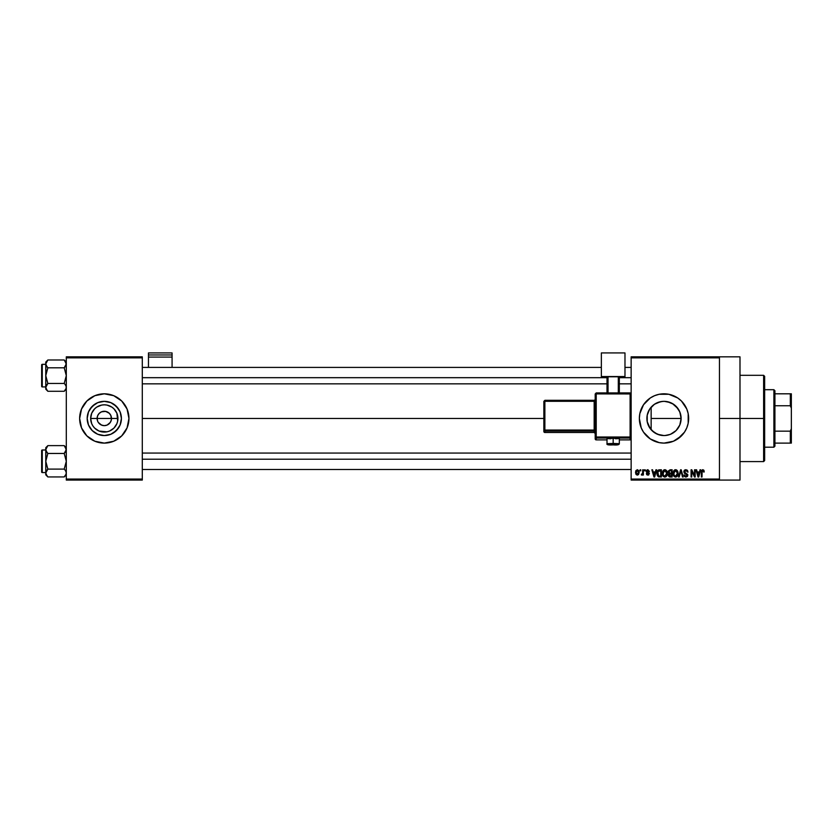 <?xml version="1.0" encoding="UTF-8"?>
<svg xmlns="http://www.w3.org/2000/svg" width="833" height="833" viewBox="0 0 833 833"><rect width="100%" height="100%" fill="white"/><g stroke="black" fill="none" stroke-linecap="round" stroke-linejoin="round"><path stroke-width="1.25" d="M97.659 421.206L97.107 418.458A7.185 7.185 0 0 0 104.292 425.642A7.185 7.185 0 0 0 111.487 418.458L117.932 418.458A13.64 13.64 0 0 1 104.292 432.088A13.64 13.64 0 0 1 90.662 418.458L111.487 418.458A7.185 7.185 0 0 1 104.292 425.642A7.185 7.185 0 0 1 97.107 418.458L97.659 415.698L99.21 413.366L101.543 411.814L105.697 411.408L109.383 413.366L110.935 415.698L111.351 419.853L110.268 422.446L110.935 421.206M102.896 425.507L100.304 424.434L98.315 422.446L101.543 425.101L104.292 425.642L107.051 425.101L104.292 425.642M121.41 418.458A17.108 17.108 0 0 1 104.292 435.565A17.108 17.108 0 0 1 87.184 418.458L88.485 411.908L92.203 406.358L97.753 402.651L104.292 401.339L110.841 402.651L116.391 406.358L120.108 411.908L121.41 418.458L120.108 424.997L116.391 430.557L110.841 434.264L104.292 435.565L97.753 434.264L92.203 430.557L88.485 424.997L87.184 418.458A17.108 17.108 0 0 1 104.292 401.339A17.108 17.108 0 0 1 121.41 418.458M127.074 427.87A24.646 24.646 0 0 0 128.948 418.468A24.646 24.646 0 0 1 104.292 443.104A24.646 24.646 0 0 1 79.645 418.458A24.646 24.646 0 0 0 81.519 427.87M81.53 427.902A24.646 24.646 0 0 0 127.064 427.902L128.948 418.458L127.064 409.024L121.722 401.027L113.725 395.685L104.292 393.811L94.868 395.685L86.871 401.027L81.53 409.024L79.645 418.458L81.53 427.891L86.871 435.878L94.868 441.23L104.292 443.104L113.725 441.23L121.722 435.878L127.064 427.891M680.009 424.507L681.113 418.458A17.108 17.108 0 0 1 664.005 435.565A17.108 17.108 0 0 1 646.897 418.458L647.22 421.769M675.532 431.098L676.25 430.401M670.346 434.347L665.015 435.534L670.076 434.451L673.928 432.389M660.34 435.17L661.215 435.336M648.116 424.799L647.179 421.56L650.198 428.558L654.748 432.848M654.582 432.733L659.84 435.045M649.563 427.641L650.198 428.558M659.195 442.625L664.005 443.104L673.439 441.23L681.436 435.878A24.646 24.646 0 0 0 688.652 418.458A24.646 24.646 0 0 1 664.005 443.104A24.646 24.646 0 0 1 639.359 418.458A24.646 24.646 0 0 0 643.513 432.15L650.313 438.949L659.195 442.625A24.646 24.646 0 0 0 681.425 435.898M719.462 418.458L739.996 418.458L739.996 356.836L739.996 418.458L719.462 418.458M142.297 418.458L543.845 418.458L142.297 418.458M110.268 422.446L107.051 425.101M653.967 432.306L652.312 430.942M651.593 430.224L650.375 428.787M665.005 435.534L664.39 435.555M663.464 435.555L662.402 435.492M672.408 433.358L671.106 434.024M673.074 432.962L672.418 433.347M675.657 430.984L674.543 431.931M679.645 425.382L679.364 425.986M680.665 422.341L680.332 423.581M680.842 415.396L680.915 421.04M647.199 421.685L647.199 415.209M649.355 427.287L648.574 425.84M631.143 356.836L719.462 356.836L631.143 356.836L631.143 357.857L719.462 357.857L719.462 479.048L631.143 479.048L631.143 356.836M719.462 356.836L719.462 357.857L631.143 357.857L631.143 480.068L631.143 479.048L719.462 479.048L719.462 480.068L631.143 480.068L719.462 480.068L719.462 356.836L739.996 356.836M640.098 469.802L640.098 470.832L640.754 470.832L640.754 469.802L640.098 469.802L640.754 469.802L640.098 469.802L640.098 470.832L640.754 470.832L640.754 469.802L640.754 470.832L640.098 470.832L640.098 469.802M644.586 469.802L644.586 470.832L645.242 470.832L645.242 469.802L644.586 469.802L645.242 469.802L644.586 469.802L644.586 470.832L645.242 470.832L645.242 469.802L645.242 470.832L644.586 470.832L644.586 469.802M655.946 469.802L655.373 471.947L653.114 471.947L652.551 469.802L651.864 469.802L653.957 476.997L654.644 476.997L656.633 469.802L655.946 469.802L656.633 469.802L655.946 469.802L655.373 471.947L653.114 471.947L652.551 469.802L651.864 469.802L653.957 476.997L654.644 476.997L656.633 469.802L654.644 476.997L653.957 476.997L651.864 469.802L652.551 469.802M666.723 470.832L664.286 469.781L662.974 470.812L662.36 472.717L663.266 476.372L664.682 477.08L666.036 476.715L667.264 474.571L666.723 470.832L664.849 469.708L662.974 470.812L662.318 473.394C662.214 475.383 663.047 476.611 664.838 477.09C666.66 476.601 667.504 475.341 667.368 473.3L666.723 470.832M677.458 470.832L675.022 469.781L673.71 470.812L673.095 472.717L674.001 476.372L675.417 477.08L676.771 476.715L678.083 473.935L677.458 470.832L675.584 469.708L673.71 470.812L673.064 473.394C672.949 475.383 673.782 476.611 675.573 477.09C677.406 476.601 678.239 475.341 678.104 473.3L677.458 470.832M685.83 469.708L684.351 470.291L683.799 471.79L684.351 473.217L687.121 474.706L686.048 476.247L683.987 474.935L684.497 476.466L685.955 477.09L687.537 476.216L687.704 474.414L684.757 472.571L684.539 471.28L686.09 470.583L687.996 472.134L687.444 470.426L685.83 469.708L683.799 471.79L684.788 473.508L687.163 475.091L685.934 476.247L683.987 474.935L685.955 477.09L687.808 475.112L684.445 471.78L685.778 470.551L687.996 472.134L685.83 469.708M700.012 469.802L699.449 471.947L697.179 471.947L696.617 469.802L695.93 469.802L698.023 476.997L698.71 476.997L700.699 469.802L700.012 469.802L700.699 469.802L700.012 469.802L699.449 471.947L697.179 471.947L696.617 469.802L695.93 469.802L698.023 476.997L698.71 476.997L700.699 469.802L698.71 476.997L698.023 476.997L695.93 469.802L696.617 469.802M677.698 438.949L684.497 432.15L686.777 427.891L688.183 423.258L688.183 413.647L686.777 409.024L681.436 401.027L677.698 397.955L668.816 394.28L659.195 394.28L654.571 395.685L650.313 397.955L643.513 404.765L639.827 413.647L639.359 418.458L641.233 427.891L643.513 432.15M703.916 470.312L702.625 469.718L701.584 470.541L701.344 476.997L702 476.997L702.136 470.978L703.135 470.635L703.593 472.04L704.239 471.947L703.916 470.312L702.833 469.708L701.344 472.113L701.344 476.997L702 476.997L702.094 471.093L702.802 470.551L704.239 471.947L703.854 470.218L702.833 469.708M694.535 469.802L694.535 475.56L691.786 469.802L691.078 469.802L691.078 476.997L691.734 476.997L691.734 471.228L694.493 476.997L695.191 476.997L695.191 469.802L694.535 469.802L695.191 469.802L694.535 469.802L694.535 475.56L691.786 469.802L691.078 469.802L691.078 476.997L691.734 476.997L691.734 471.228L694.493 476.997L695.191 476.997L695.191 469.802L695.191 476.997L694.493 476.997M680.592 469.802L678.541 476.997L679.218 476.997L680.946 470.645L682.487 476.997L683.164 476.997L681.227 469.802L680.592 469.802L681.227 469.802L680.592 469.802L678.541 476.997L679.218 476.997L680.946 470.645L682.487 476.997L683.164 476.997L681.227 469.802L683.164 476.997L682.487 476.997L680.946 470.645L679.218 476.997L678.541 476.997L680.592 469.802M670.096 469.802L668.222 471.093L669.003 473.675L668.42 475.893L669.378 476.903L672.127 476.997L672.127 469.802L670.096 469.802L672.127 469.802L670.096 469.802L668.108 471.915L669.003 473.675L668.295 475.185L670.096 476.997L672.127 476.997L672.127 469.802L672.127 476.997L670.096 476.997M659.476 469.802L657.476 471.009L657.164 474.987L658.299 476.757L661.392 476.997L661.392 469.802L659.476 469.802C657.654 470.176 656.831 471.395 656.998 473.436L658.528 476.861L661.392 476.997L661.392 469.802L661.392 476.997M648.001 469.718L646.679 470.187L646.262 471.395L646.7 472.561L648.636 473.498L647.845 474.383L646.356 473.633L646.783 474.716L648.022 475.122L649.324 473.321L646.981 470.937L648.001 470.468L649.438 471.395L647.845 469.708L646.262 471.395L648.688 473.738L647.845 474.383L646.356 473.633L647.876 475.122L649.344 473.633L646.918 471.27L647.803 470.458L649.438 471.395L647.522 469.739M642.722 469.802L642.597 473.581L641.316 474.841L642.097 475.102L642.722 474.196L643.368 475.029L643.368 469.802L642.722 469.802L643.368 469.802L642.722 469.802L642.597 473.581L641.316 474.841L642.722 474.196L643.368 475.029L643.368 469.802L643.368 475.029L642.722 475.029M637.349 469.708L635.871 470.666L635.527 472.467L636.016 474.404L637.235 475.122L638.557 474.571L639.171 472.415L638.807 470.645L637.349 469.708L635.527 472.467L637.349 475.122L639.171 472.415L637.349 469.708M648.574 411.054L649.573 409.263M650.365 408.118L651.593 406.681M652.312 405.963L649.355 409.607L647.179 415.334L648.116 412.116M680.009 412.408L680.665 414.574M676.25 406.504L679.645 411.523M647.21 415.157L646.897 418.458A17.108 17.108 0 0 1 664.005 401.339A17.108 17.108 0 0 1 681.113 418.458L679.811 424.997L676.104 430.557L670.555 434.264L667.337 435.232L664.005 435.565L657.456 434.264L651.906 430.557L648.199 424.997L647.22 421.79L647.22 415.115L649.782 408.951L654.499 404.224L660.663 401.673L664.005 401.339L667.337 401.673L673.512 404.224L676.104 406.358L679.811 411.908L681.113 418.458L680.322 413.314L678.156 408.836M673.928 404.515L675.657 405.921M671.117 402.891L673.074 403.943M664.37 401.35L670.336 402.558M667.441 401.693L664.973 401.371M661.225 401.568L663.464 401.35M654.738 404.067L660.33 401.745M662.381 401.423L657.414 402.662M657.456 402.651L653.978 404.588M111.487 418.458L97.107 418.458A7.185 7.185 0 0 1 104.292 411.263A7.185 7.185 0 0 1 111.487 418.458A7.185 7.185 0 0 0 104.292 411.263A7.185 7.185 0 0 0 97.107 418.458L90.662 418.458L91.692 413.23L94.65 408.805L96.722 407.118L101.636 405.077L104.292 404.817L106.957 405.077L111.872 407.118L113.944 408.805L116.901 413.23L117.672 421.113L116.901 423.674L113.944 428.1L109.519 431.057L106.957 431.827L99.075 431.057L94.65 428.1L92.952 426.027L91.692 423.674L90.662 418.458A13.64 13.64 0 0 1 104.292 404.817A13.64 13.64 0 0 1 117.932 418.458L111.487 418.458M66.296 480.068L142.297 480.068L142.297 479.048L66.296 479.048L66.296 357.857L142.297 357.857L142.297 479.048L142.297 356.836L66.296 356.836L142.297 356.836L142.297 357.857L66.296 357.857L66.296 356.836L66.296 479.048L142.297 479.048L142.297 480.068L66.296 480.068L66.296 479.048L66.296 480.068M739.996 480.068L739.996 418.458L739.996 480.068L719.462 480.068M639.359 418.458A24.646 24.646 0 0 1 664.005 393.811A24.646 24.646 0 0 1 688.652 418.458A24.646 24.646 0 0 0 661.589 393.926A24.646 24.646 0 0 0 639.359 418.447M650.313 397.955L646.575 401.027M650.198 408.347L649.355 409.607M678.052 408.691L672.408 403.547M680.915 415.844L680.79 415.146M128.948 418.447A24.646 24.646 0 0 0 127.074 409.034M127.064 409.013A24.646 24.646 0 0 0 81.53 409.013M81.519 409.034A24.646 24.646 0 0 0 79.645 418.447M79.645 418.458A24.646 24.646 0 0 1 104.292 393.811A24.646 24.646 0 0 1 128.948 418.458M118.525 408.951L113.798 404.224L110.841 402.651M94.795 404.224L90.068 408.951L88.485 411.908M88.485 424.997L92.203 430.557L97.753 434.264M113.798 432.681L118.525 427.964L120.108 424.997M98.315 414.459L97.659 415.698M110.935 415.698L109.383 413.366L107.051 411.814L104.292 411.263L101.543 411.814M105.697 411.408L104.292 411.263M704.239 471.947L703.583 471.811M703.593 472.04L702.802 470.551L702 472.051L702.802 470.551L702.094 471.093M702 476.997L701.344 476.997L701.344 472.113M698.221 475.82L697.408 472.79L699.22 472.79L698.314 476.247L698.616 474.883L698.314 476.247L697.95 474.768L698.273 476.028M691.734 476.997L691.078 476.997L691.078 469.802L691.786 469.802M686.944 469.989L687.641 470.707M687.996 472.134L687.308 471.915M686.1 470.583L685.528 470.562M685.642 470.551L684.58 472.342M687.694 475.893L687.319 476.518M683.997 475.143L684.664 475.112M685.538 476.205L686.402 476.184M685.934 476.247L687.163 475.091L686.954 474.362L684.788 473.508L683.81 471.593M687.152 475.258L686.954 474.362L684.872 473.55M686.954 474.362L685.923 473.883L686.954 474.362M684.112 470.614L684.976 469.854M685.403 473.738L685.923 473.883M677.76 471.416L678.041 472.436M678.083 473.935L678 474.539M673.064 473.05L673.199 472.061M674.491 470.01L675.011 469.781M675.584 469.708L676.136 469.781M676.417 469.885L677.104 470.374M673.928 471.894L673.991 475.039L675.573 476.247L673.991 475.039L673.71 473.415L675.584 470.551L677.448 473.29L676.677 475.799L677.448 473.29L675.573 476.247L674.407 475.705M676.708 471.041L675.584 470.551L676.792 471.134L677.427 472.832M673.71 473.415L673.991 475.039L674.074 471.561M677.239 471.905L676.792 471.134M668.295 475.185L669.003 473.675L668.118 471.707M668.837 473.81L668.472 474.341M669.326 470.77L670.086 470.645L668.764 471.905L669.409 470.739L671.471 470.645L671.471 473.165L670.18 473.165L668.764 471.905L669.107 470.926M670.242 474.008L671.471 474.008L671.471 476.153L668.951 475.07L669.565 474.071L668.951 475.07L669.565 474.071L670.242 474.008L668.951 475.07L669.565 474.071L671.471 474.008L671.471 476.153L669.826 476.132L668.951 475.07L669.42 474.133M668.774 471.728L669.409 470.739M669.149 472.894L668.784 472.176M667.014 471.416L667.306 472.436M667.337 473.946L667.264 474.56M662.329 473.05L662.464 472.061M663.755 470.01L664.276 469.781M664.849 469.708L665.4 469.781M665.421 469.791L666.369 470.374M663.193 471.894L663.255 475.039L664.838 476.247L663.255 475.039L662.974 473.415L664.849 470.551L666.712 473.29L665.942 475.799L666.712 473.29L664.838 476.247L663.672 475.705M662.974 473.415L663.255 475.039L663.339 471.561M666.327 471.499L666.692 472.832M657.476 475.841L657.164 474.987M657.06 474.425L657.008 473.685M657.018 472.873L657.216 471.676M658.028 470.26L658.851 469.864M657.831 474.883L657.685 474.154M658.33 471.02L657.654 473.446L657.914 471.686L660.736 470.645L660.736 476.153L658.643 476.007L657.82 471.988M657.914 471.686L658.445 470.916M659.174 470.666L660.736 470.645L660.736 476.153L658.643 476.007M657.664 472.998L657.706 474.258M654.457 475.216L655.155 472.79L653.343 472.79L653.884 474.768L653.343 472.79L655.155 472.79L654.249 476.247L653.884 474.768L654.249 476.247L654.551 474.883L654.249 476.247L653.884 474.768L654.207 476.028M649.438 471.395L648.699 471.093M648.782 471.488L647.803 470.458L648.782 471.488L647.803 470.458L646.918 471.27L647.564 471.978M647.991 470.468L646.918 471.27L647.73 472.03M646.929 471.155L647.803 470.458L647.085 471.738M648.313 472.238L648.865 472.54M648.803 474.852L648.168 475.102M646.356 473.633L647.033 473.706M647.012 473.54L647.845 474.383L648.688 473.738L646.273 471.239M648.001 474.373L648.688 473.738L647.928 473.071M648.688 473.738L647.845 474.383L648.48 473.311M641.847 475.122L641.316 474.841L642.722 474.196L641.941 475.122L642.722 474.196L641.941 475.122L641.504 474.102L642.597 473.581L642.722 472.509L642.555 473.717M637.37 474.383L636.183 472.415L637.328 470.458L638.515 472.415L637.37 474.383L638.505 472.103L637.943 474.164M638.307 471.166L638.505 472.103M698.044 475.133L697.408 472.79L699.22 472.79L698.523 475.216M670.086 470.645L671.471 470.645L671.471 473.165L670.18 473.165M763.622 418.458L763.622 461.586L763.622 418.458L739.996 418.458L763.622 418.458L763.622 375.319L763.622 418.458L764.652 418.458L763.622 418.458M764.652 460.555L764.652 418.458L764.652 460.555L763.622 461.586L739.996 461.586M651.146 418.458L651.146 429.745L651.146 418.458L681.113 418.458L651.146 418.458L651.146 407.17L651.146 418.458M764.652 376.349L764.652 418.458L764.652 376.349L763.622 375.319L739.996 375.319M66.14 388.397L66.14 386.345L66.151 388.376L64.203 391.281L65.713 389.386M66.296 389.188L64.203 391.281L47.856 391.281L47.012 390.344L45.763 387.366L47.856 383.451L45.763 375.631L47.856 367.801L45.909 364.916L45.909 362.876L45.763 387.366L46.346 389.375L45.763 387.366L45.763 389.188L45.909 386.356L45.763 389.188L47.856 391.281L64.203 391.281L66.296 389.188M66.296 362.074L64.203 359.981L66.296 363.886L64.203 367.801L66.296 375.631L64.203 383.451L47.856 383.451L45.763 375.631L47.856 367.801L64.203 367.801L65.047 366.874L64.203 367.801L47.856 367.801L45.909 364.916L45.763 362.074L45.763 363.886L47.856 359.981L47.012 360.908L47.856 359.981L64.203 359.981L47.856 359.981L45.763 362.074L47.856 359.981L45.763 363.886L45.763 387.366L45.909 388.376L45.909 386.335L47.012 384.388L45.909 386.335M42.264 386.929A0.614 0.614 0 0 1 41.65 386.314L41.65 364.948A0.614 0.614 0 0 1 42.264 364.333L45.763 364.333L42.264 364.333L42.264 386.929L45.763 386.929L42.264 386.929L42.264 364.333A0.614 0.614 0 0 0 41.65 364.948L41.65 386.314A0.614 0.614 0 0 0 42.264 386.929M47.856 383.451L47.012 384.388L47.856 383.451L47.012 384.388L47.856 383.451L64.203 383.451L66.296 375.631L64.203 367.801L66.14 364.916L65.713 361.876L66.151 364.906M65.099 384.45L66.14 386.335M47.856 391.281L45.909 388.386M46.96 366.801L45.763 363.886M47.012 384.388L46.346 385.346L47.012 384.388M65.047 384.388L64.203 383.451M65.068 360.928L66.14 362.865M64.203 367.801L66.296 363.886M142.297 377.682L607.007 377.682L142.297 377.682M619.325 377.682L631.143 377.682L619.325 377.682M631.143 459.222L142.297 459.222L631.143 459.222M773.888 389.698L774.919 390.729L774.919 393.811L774.919 390.729L773.888 389.698L764.652 389.698L773.888 389.698L773.888 447.206L764.652 447.206L773.888 447.206L773.888 389.698M774.919 446.186L773.888 447.206L774.919 446.186L774.919 443.104L774.919 446.186M774.919 405.754L774.919 431.161L774.919 393.811L774.919 405.754L790.319 405.754L791.35 408.18L791.35 428.724L790.319 431.161L774.919 431.161L774.919 443.104L774.919 431.161L790.319 431.161L790.319 443.104L791.35 443.104L791.35 428.724L791.35 443.104L790.319 443.104L790.319 431.161L791.35 428.724L791.35 393.811L774.919 393.811L790.319 393.811L790.319 405.754L790.319 393.811L791.35 393.811L791.35 408.18L790.319 405.754L774.919 405.754M774.919 443.104L790.319 443.104L774.919 443.104M47.856 367.801L47.012 366.874M46.346 361.876L45.909 362.876M66.151 388.376L66.151 386.356M66.14 474.05L66.14 471.999L66.151 474.029L64.203 476.934L65.713 475.039M66.296 474.831L64.203 476.934L47.856 476.934L47.012 475.997L45.763 473.019L47.856 469.104L45.763 461.284L47.856 453.454L45.909 450.57L45.909 448.529L45.763 473.019L46.346 475.029L45.763 473.019L45.763 474.831L45.909 472.009L45.763 474.831L47.856 476.934L64.203 476.934L66.296 474.831M66.296 447.727L64.203 445.624L66.296 449.539L64.203 453.454L66.296 461.284L64.203 469.104L47.856 469.104L45.763 461.284L47.856 453.454L64.203 453.454L65.047 452.517L64.203 453.454L47.856 453.454L45.909 450.57L45.763 447.727L45.763 449.539L47.856 445.624L47.012 446.561L47.856 445.624L64.203 445.624L47.856 445.624L45.763 447.727L47.856 445.624L45.763 449.539L45.763 473.019L45.909 474.029L45.909 471.988L47.012 470.041L45.909 471.988M42.264 472.571A0.614 0.614 0 0 1 41.65 471.957L41.65 450.601A0.614 0.614 0 0 1 42.264 449.987L45.763 449.987L42.264 449.987L42.264 472.571L45.763 472.571L42.264 472.571L42.264 449.987A0.614 0.614 0 0 0 41.65 450.601L41.65 471.957A0.614 0.614 0 0 0 42.264 472.571M47.856 469.104L47.012 470.041L47.856 469.104L47.012 470.041L47.856 469.104L64.203 469.104L66.296 461.284L64.203 453.454L66.14 450.57L65.713 447.529L66.151 450.549M65.099 470.104L66.14 471.988M47.856 476.934L45.909 474.039M46.96 452.454L45.763 449.539M47.012 470.041L46.346 470.999L47.012 470.041M65.047 470.041L64.203 469.104M64.203 445.624L66.14 448.518M64.203 453.454L66.296 449.539M47.856 453.454L47.012 452.517M46.346 447.529L45.909 448.529M66.151 474.029L66.151 472.009M172.077 367.415L172.077 352.932L172.077 354.962L148.461 354.962L148.461 352.932L172.077 352.932L148.461 352.932L148.461 367.415L148.461 357.086L172.077 357.086L172.077 367.415M148.461 357.086L172.077 357.086L172.077 354.962L148.461 354.962L148.461 357.086M615.525 438.752L619.325 438.554L613.171 438.335L613.171 444.884L618.305 444.707L608.132 444.739L613.171 444.884L613.171 443.458L607.007 443.677L613.171 443.458L613.171 438.335L607.007 438.554L610.808 438.752M596.22 393.905L631.143 393.947L630.112 393.905L630.112 392.916L596.22 392.916L596.22 393.905L596.22 392.916L595.199 393.947L596.22 393.905L596.22 392.916L595.199 393.947L595.199 437.054L596.22 437.013L596.22 438.075L630.112 438.075A1.031 1.031 0 0 0 631.143 437.054A1.031 1.031 180 0 1 630.112 438.075L630.112 437.013L596.22 437.013L595.199 437.054L596.22 438.075A1.031 1.031 180 0 1 595.199 437.054L595.199 438.866L596.22 439.897L607.007 439.897L596.22 439.897L596.22 393.905L630.112 393.905L630.112 437.013L596.22 437.013L596.22 393.905L595.199 393.947L595.199 438.866A1.031 1.031 0 0 0 596.22 439.897L596.22 438.075L630.112 438.075L630.112 439.897L619.325 439.897L630.112 439.897A1.031 1.031 -0 0 0 631.143 438.866L630.112 439.897L630.112 438.897M624.979 376.537L624.979 377.401L619.325 377.401L624.979 377.401L624.979 352.932L601.353 352.932L601.353 376.537L624.979 376.537L601.353 376.537L601.353 377.401L601.353 352.932L624.979 352.932L624.979 376.537M607.007 377.401L601.353 377.401L607.007 377.401M619.325 376.787L607.007 376.787L607.007 392.916L607.007 376.787L618.305 376.755L618.305 392.916L618.305 376.755L619.325 376.787L619.325 392.916L619.325 376.787M608.038 392.916L608.038 376.755L608.038 392.916M613.171 438.335L607.007 438.554L607.007 443.677C606.382 444.77 608.444 445.176 613.171 444.884C617.17 445.228 619.231 444.822 619.325 443.677L613.171 443.458L619.325 443.677L619.325 438.554L613.171 438.335M544.876 401.308L594.168 401.308L594.168 430.047L595.199 430.015L594.168 430.047L594.168 431.109A1.031 1.031 180 0 1 595.199 432.14A1.031 1.031 -0 0 0 594.168 431.109L594.168 430.047L544.876 430.047L544.876 431.109L544.876 430.047L543.845 430.088L544.876 431.109A1.031 1.031 180 0 1 543.845 430.088L543.845 431.463A1.031 1.031 0 0 0 544.876 432.494L544.876 431.109L594.168 431.109L594.168 432.494A1.031 1.031 180 0 1 595.199 433.514A1.031 1.031 -0 0 0 594.168 432.494L544.876 432.494L544.876 431.109L594.168 431.109L594.168 432.494L544.876 432.494L543.845 431.463L543.845 430.088L544.876 430.047L544.876 401.308L594.168 401.308L594.168 430.047L544.876 430.047L544.876 401.308L543.845 401.35L543.845 430.088L543.845 401.35L544.876 401.308L544.876 400.319L543.845 401.35L544.876 400.319L544.876 401.308L544.876 400.319L594.168 400.319A1.031 1.031 -0 0 0 595.199 399.299M595.199 399.288L594.168 401.308L595.199 401.277L594.168 401.308L594.168 400.319L544.876 400.319M607.007 439.897L596.22 439.897A1.031 1.031 180 0 1 595.199 438.866M596.22 392.916L630.112 392.916L631.143 393.947L630.112 392.916L630.112 437.013L631.143 437.054L630.112 437.013L630.112 439.897L619.325 439.897M142.297 367.415L601.353 367.415M624.979 367.415L631.143 367.415M142.297 383.846L607.007 383.846M619.325 383.846L631.143 383.846M631.143 469.5L142.297 469.5M631.143 453.058L142.297 453.058M595.199 433.514L594.168 432.494L544.876 432.494L543.845 431.463M631.143 438.866L630.112 439.897"/></g></svg>

